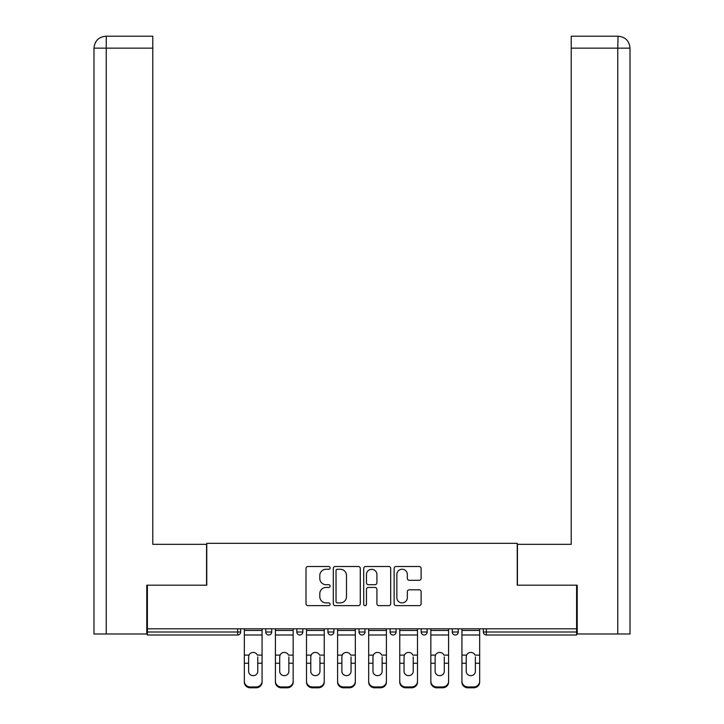 <?xml version="1.0" encoding="UTF-8"?>
<svg xmlns="http://www.w3.org/2000/svg" width="724" height="724" viewBox="0 0 724 724"><rect width="100%" height="100%" fill="white"/><g stroke="black" fill="none" stroke-linecap="round" stroke-linejoin="round"><path stroke-width="1.09" d="M330.117 567.888A1.367 1.367 0 0 0 328.75 566.512L307.971 566.512A1.955 1.955 0 0 0 306.008 568.476L306.008 603.68A1.955 1.955 0 0 0 307.971 605.635L328.75 605.635A1.367 1.367 0 0 0 330.117 604.269A1.367 1.367 0 0 0 328.75 602.893L326.062 602.893A6.263 6.263 0 0 1 319.8 596.639L319.8 593.707A6.263 6.263 0 0 1 326.062 587.445L328.75 587.445A1.367 1.367 0 0 0 330.117 586.078A1.367 1.367 0 0 0 328.75 584.702L326.062 584.702A6.263 6.263 0 0 1 319.8 578.449L319.8 575.517A6.263 6.263 0 0 1 326.062 569.254L328.75 569.254A1.367 1.367 0 0 0 330.117 567.888M419.16 580.304A1.955 1.955 0 0 0 421.115 578.349L421.115 568.476A1.955 1.955 0 0 0 419.16 566.512L396.082 566.512A1.955 1.955 0 0 0 394.127 568.476L394.127 603.68A1.955 1.955 0 0 0 396.082 605.635L419.16 605.635A1.955 1.955 0 0 0 421.115 603.68L421.115 591.743A1.955 1.955 0 0 0 419.16 589.789L409.286 589.789A1.955 1.955 0 0 0 407.331 591.743L407.331 597.662A5.231 5.231 0 0 1 402.101 602.893A5.231 5.231 0 0 1 396.861 597.662L396.861 574.485A5.231 5.231 0 0 1 402.101 569.254A5.231 5.231 0 0 1 407.331 574.485L407.331 578.349A1.955 1.955 0 0 0 409.286 580.304L419.16 580.304M106.238 633.998L93.984 633.998L93.984 48.155C94.699 40.897 98.681 36.906 105.93 36.2L152.773 36.2L152.773 48.155L106.238 48.155L106.238 633.998L146.791 633.998L146.791 585.182L206.774 585.182L206.774 543.335L517.226 543.335L517.226 585.182L576.612 585.182L576.612 628.821L147.388 628.821L147.388 632.007L237.662 632.007L237.662 628.821M147.388 585.182L147.388 628.821M360.29 568.476A1.955 1.955 0 0 0 358.335 566.512L335.248 566.512A1.955 1.955 0 0 0 333.293 568.476L333.293 603.68A1.955 1.955 0 0 0 335.248 605.635L358.335 605.635A1.955 1.955 0 0 0 360.29 603.68L360.29 568.476M365.665 566.512L388.752 566.512A1.955 1.955 0 0 1 390.707 568.476L390.707 603.68A1.955 1.955 0 0 1 388.752 605.635L378.869 605.635A1.955 1.955 0 0 1 376.914 603.68L376.914 589.399A1.955 1.955 0 0 0 374.96 587.445L368.407 587.445A1.955 1.955 0 0 0 366.453 589.399L366.453 604.269A1.367 1.367 0 0 1 365.077 605.635A1.367 1.367 0 0 1 363.71 604.269L363.71 568.476A1.955 1.955 0 0 1 365.665 566.512M237.662 634.993A2.986 2.986 0 0 0 240.649 632.007L237.662 632.007L237.662 634.993A2.986 2.986 0 0 0 240.649 632.007L240.649 628.821L240.649 632.007A2.986 2.986 0 0 1 237.662 634.993L147.388 634.993L147.388 632.007M576.612 628.821L576.612 634.993L486.338 634.993A2.986 2.986 0 0 1 483.351 632.007L483.351 628.821L483.351 632.007L576.612 632.007M265.753 628.821L265.753 632.007L265.753 628.821M268.74 634.993A2.986 2.986 0 0 1 265.753 632.007A2.986 2.986 0 0 0 268.74 634.993A2.986 2.986 0 0 0 271.735 632.007L271.735 628.821L271.735 632.007A2.986 2.986 0 0 1 268.74 634.993A2.986 2.986 0 0 1 265.753 632.007L271.735 632.007A2.986 2.986 0 0 1 268.74 634.993M296.84 628.821L296.84 632.007L296.84 628.821M302.822 628.821L302.822 632.007L302.822 628.821M327.927 628.821L327.927 632.007L327.927 628.821M333.9 628.821L333.9 632.007A2.986 2.986 0 0 1 330.913 634.993A2.986 2.986 0 0 1 327.927 632.007A2.986 2.986 0 0 0 330.913 634.993A2.986 2.986 0 0 0 333.9 632.007A2.986 2.986 0 0 1 330.913 634.993A2.986 2.986 0 0 1 327.927 632.007L333.9 632.007M359.014 632.007A2.986 2.986 0 0 0 362 634.993A2.986 2.986 0 0 0 364.987 632.007A2.986 2.986 0 0 1 362 634.993A2.986 2.986 0 0 0 364.987 632.007L364.987 628.821L364.987 632.007L359.014 632.007A2.986 2.986 0 0 0 362 634.993A2.986 2.986 0 0 1 359.014 632.007L359.014 628.821M390.1 628.821L390.1 632.007L390.1 628.821M396.073 628.821L396.073 632.007L396.073 628.821M427.16 628.821L427.16 632.007L421.178 632.007A2.986 2.986 0 0 0 424.173 634.993A2.986 2.986 0 0 1 421.178 632.007L421.178 628.821M452.265 628.821L452.265 632.007L452.265 628.821M458.247 628.821L458.247 632.007L458.247 628.821M299.827 634.993A2.986 2.986 0 0 1 296.84 632.007A2.986 2.986 0 0 0 299.827 634.993A2.986 2.986 0 0 0 302.822 632.007A2.986 2.986 0 0 1 299.827 634.993A2.986 2.986 0 0 1 296.84 632.007L302.822 632.007A2.986 2.986 0 0 1 299.827 634.993M393.087 634.993A2.986 2.986 0 0 1 390.1 632.007A2.986 2.986 0 0 0 393.087 634.993A2.986 2.986 0 0 0 396.073 632.007A2.986 2.986 0 0 1 393.087 634.993A2.986 2.986 0 0 1 390.1 632.007L396.073 632.007A2.986 2.986 0 0 1 393.087 634.993M424.173 634.993A2.986 2.986 0 0 0 427.16 632.007A2.986 2.986 0 0 1 424.173 634.993A2.986 2.986 0 0 1 421.178 632.007M455.26 634.993A2.986 2.986 0 0 1 452.265 632.007A2.986 2.986 0 0 0 455.26 634.993A2.986 2.986 0 0 0 458.247 632.007A2.986 2.986 0 0 1 455.26 634.993A2.986 2.986 0 0 1 452.265 632.007L458.247 632.007A2.986 2.986 0 0 1 455.26 634.993M337.402 569.254A1.367 1.367 0 0 0 336.036 570.621L336.036 601.526A1.367 1.367 0 0 0 337.402 602.893L340.244 602.893A6.263 6.263 0 0 0 346.497 596.639L346.497 575.517A6.263 6.263 0 0 0 340.244 569.254L337.402 569.254M376.914 574.585A5.231 5.231 0 0 0 371.683 569.354A5.231 5.231 0 0 0 366.453 574.585L366.453 582.748A1.955 1.955 0 0 0 368.407 584.702L374.96 584.702A1.955 1.955 0 0 0 376.914 582.748L376.914 574.585M257.78 656.867L257.78 663.238L262.07 663.238L262.07 628.821M244.332 664.08L244.332 682.144L244.332 655.111L248.984 655.111L248.622 656.867L248.984 655.111A4.579 4.398 0 0 1 257.418 655.111L262.07 655.111M262.07 664.08L262.07 682.144A5.982 5.656 180 0 1 256.088 687.8L256.088 686.958A5.982 5.656 0 0 0 262.07 681.302L262.07 663.238M257.78 671.32A4.579 4.335 180 0 1 253.201 675.655A4.579 4.335 180 0 1 248.622 671.32A4.579 4.335 180 0 0 253.201 675.655A4.579 4.335 180 0 0 257.78 671.32L257.78 663.238M248.622 671.32L248.622 656.867M244.332 681.302A5.982 5.656 0 0 0 250.314 686.958L250.314 687.8L256.088 687.8M250.314 687.8A5.982 5.656 180 0 1 244.332 682.144M250.314 686.958L256.088 686.958M244.332 655.111L244.332 628.821M262.07 681.302L262.07 682.144M206.575 585.182L206.575 544.33L152.773 544.33L152.773 48.155M152.773 36.2L106.238 36.2L106.238 48.155L93.984 48.155L93.984 633.998M106.238 36.2L105.939 36.2C98.672 36.915 94.69 40.906 93.984 48.155L93.984 514.438L93.984 48.155M517.425 585.182L517.425 544.33L571.227 544.33L571.227 36.2L618.061 36.2L617.762 48.155L571.227 48.155M630.016 633.998L630.016 514.438L630.016 633.998L577.209 633.998L577.209 585.182L576.612 585.182M617.762 633.998L617.762 48.155L630.016 48.155L630.016 514.438L630.016 48.155C629.301 40.897 625.319 36.906 618.07 36.2M288.867 656.867L288.867 663.238L293.157 663.238L293.157 628.821M275.419 664.08L275.419 682.144L275.419 655.111L280.07 655.111L279.699 656.867L280.07 655.111A4.579 4.398 0 0 1 288.505 655.111L293.157 655.111M293.157 664.08L293.157 682.144A5.982 5.656 180 0 1 287.175 687.8L287.175 686.958A5.982 5.656 0 0 0 293.157 681.302L293.157 663.238M288.867 671.32A4.579 4.335 180 0 1 284.288 675.655A4.579 4.335 180 0 1 279.699 671.32A4.579 4.335 180 0 0 284.288 675.655A4.579 4.335 180 0 0 288.867 671.32L288.867 663.238M319.954 656.867L319.954 663.238L324.243 663.238L324.243 628.821M306.505 664.08L306.505 682.144L306.505 655.111L311.157 655.111L310.786 656.867L311.157 655.111A4.579 4.398 0 0 1 319.592 655.111L324.243 655.111M324.243 664.08L324.243 682.144A5.982 5.656 180 0 1 318.261 687.8L318.261 686.958A5.982 5.656 0 0 0 324.243 681.302L324.243 663.238M319.954 671.32A4.579 4.335 180 0 1 315.374 675.655A4.579 4.335 180 0 1 310.786 671.32A4.579 4.335 180 0 0 315.374 675.655A4.579 4.335 180 0 0 319.954 671.32L319.954 663.238M351.04 656.867L351.04 663.238L355.321 663.238L355.321 628.821M337.592 664.08L337.592 682.144L337.592 655.111L342.244 655.111L341.873 656.867L342.244 655.111A4.579 4.398 0 0 1 350.678 655.111L355.321 655.111M355.321 664.08L355.321 682.144A5.982 5.656 180 0 1 349.348 687.8L349.348 686.958A5.982 5.656 0 0 0 355.321 681.302L355.321 663.238M351.04 671.32A4.579 4.335 180 0 1 346.461 675.655A4.579 4.335 180 0 1 341.873 671.32A4.579 4.335 180 0 0 346.461 675.655A4.579 4.335 180 0 0 351.04 671.32L351.04 663.238M382.127 656.867L382.127 663.238L386.408 663.238L386.408 628.821M368.679 664.08L368.679 682.144L368.679 655.111L373.322 655.111L372.96 656.867L373.322 655.111A4.579 4.398 0 0 1 381.756 655.111L386.408 655.111M386.408 664.08L386.408 682.144A5.982 5.656 180 0 1 380.435 687.8L380.435 686.958A5.982 5.656 0 0 0 386.408 681.302L386.408 663.238M382.127 671.32A4.579 4.335 180 0 1 377.539 675.655A4.579 4.335 180 0 1 372.96 671.32A4.579 4.335 180 0 0 377.539 675.655A4.579 4.335 180 0 0 382.127 671.32L382.127 663.238M413.214 656.867L413.214 663.238L417.495 663.238L417.495 628.821M399.757 664.08L399.757 682.144L399.757 655.111L404.408 655.111L404.046 656.867L404.408 655.111A4.579 4.398 0 0 1 412.843 655.111L417.495 655.111M417.495 664.08L417.495 682.144A5.982 5.656 180 0 1 411.522 687.8L411.522 686.958A5.982 5.656 0 0 0 417.495 681.302L417.495 663.238M413.214 671.32A4.579 4.335 180 0 1 408.626 675.655A4.579 4.335 180 0 1 404.046 671.32A4.579 4.335 180 0 0 408.626 675.655A4.579 4.335 180 0 0 413.214 671.32L413.214 663.238M279.699 671.32L279.699 656.867M275.419 681.302A5.982 5.656 0 0 0 281.401 686.958L281.401 687.8L287.175 687.8M281.401 687.8A5.982 5.656 180 0 1 275.419 682.144M281.401 686.958L287.175 686.958M275.419 655.111L275.419 628.821M293.157 681.302L293.157 682.144M310.786 671.32L310.786 656.867M306.505 681.302A5.982 5.656 0 0 0 312.478 686.958L312.478 687.8L318.261 687.8M312.478 687.8A5.982 5.656 180 0 1 306.505 682.144M312.478 686.958L318.261 686.958M306.505 655.111L306.505 628.821M324.243 681.302L324.243 682.144M341.873 671.32L341.873 656.867M337.592 681.302A5.982 5.656 0 0 0 343.565 686.958L343.565 687.8L349.348 687.8M343.565 687.8A5.982 5.656 180 0 1 337.592 682.144M343.565 686.958L349.348 686.958M337.592 655.111L337.592 628.821M355.321 681.302L355.321 682.144M372.96 671.32L372.96 656.867M368.679 681.302A5.982 5.656 0 0 0 374.652 686.958L374.652 687.8L380.435 687.8M374.652 687.8A5.982 5.656 180 0 1 368.679 682.144M374.652 686.958L380.435 686.958M368.679 655.111L368.679 628.821M386.408 681.302L386.408 682.144M404.046 671.32L404.046 656.867M399.757 681.302A5.982 5.656 0 0 0 405.739 686.958L405.739 687.8L411.522 687.8M405.739 687.8A5.982 5.656 180 0 1 399.757 682.144M405.739 686.958L411.522 686.958M399.757 655.111L399.757 628.821M417.495 681.302L417.495 682.144M444.301 656.867L444.301 663.238L448.581 663.238L448.581 628.821M430.843 664.08L430.843 682.144L430.843 655.111L435.495 655.111L435.133 656.867L435.495 655.111A4.579 4.398 0 0 1 443.93 655.111L448.581 655.111M448.581 664.08L448.581 682.144A5.982 5.656 180 0 1 442.599 687.8L442.599 686.958A5.982 5.656 0 0 0 448.581 681.302L448.581 663.238M444.301 671.32A4.579 4.335 180 0 1 439.712 675.655A4.579 4.335 180 0 1 435.133 671.32A4.579 4.335 180 0 0 439.712 675.655A4.579 4.335 180 0 0 444.301 671.32L444.301 663.238M435.133 671.32L435.133 656.867M430.843 681.302A5.982 5.656 0 0 0 436.825 686.958L436.825 687.8L442.599 687.8M436.825 687.8A5.982 5.656 180 0 1 430.843 682.144M436.825 686.958L442.599 686.958M430.843 655.111L430.843 628.821M448.581 681.302L448.581 682.144M475.378 656.867L475.378 663.238L479.668 663.238L479.668 628.821M461.93 664.08L461.93 682.144L461.93 655.111L466.582 655.111L466.22 656.867L466.582 655.111A4.579 4.398 0 0 1 475.016 655.111L479.668 655.111M479.668 664.08L479.668 682.144A5.982 5.656 180 0 1 473.686 687.8L473.686 686.958A5.982 5.656 0 0 0 479.668 681.302L479.668 663.238M475.378 671.32A4.579 4.335 180 0 1 470.799 675.655A4.579 4.335 180 0 1 466.22 671.32A4.579 4.335 180 0 0 470.799 675.655A4.579 4.335 180 0 0 475.378 671.32L475.378 663.238M466.22 671.32L466.22 656.867M461.93 681.302A5.982 5.656 0 0 0 467.912 686.958L467.912 687.8L473.686 687.8M467.912 687.8A5.982 5.656 180 0 1 461.93 682.144M467.912 686.958L473.686 686.958M461.93 655.111L461.93 628.821M479.668 681.302L479.668 682.144M486.338 628.821L486.338 634.993M244.332 663.238L248.622 663.238M244.332 634.993L262.07 634.993M244.332 630.459L262.07 630.459M275.419 663.238L279.699 663.238M275.419 634.993L293.157 634.993M275.419 630.459L293.157 630.459M306.505 663.238L310.786 663.238M306.505 634.993L324.243 634.993M306.505 630.459L324.243 630.459M337.592 663.238L341.873 663.238M337.592 634.993L355.321 634.993M337.592 630.459L355.321 630.459M368.679 663.238L372.96 663.238M368.679 634.993L386.408 634.993M368.679 630.459L386.408 630.459M399.757 663.238L404.046 663.238M399.757 634.993L417.495 634.993M399.757 630.459L417.495 630.459M430.843 663.238L435.133 663.238M430.843 634.993L448.581 634.993M430.843 630.459L448.581 630.459M461.93 663.238L466.22 663.238M461.93 634.993L479.668 634.993M461.93 630.459L479.668 630.459"/></g></svg>
